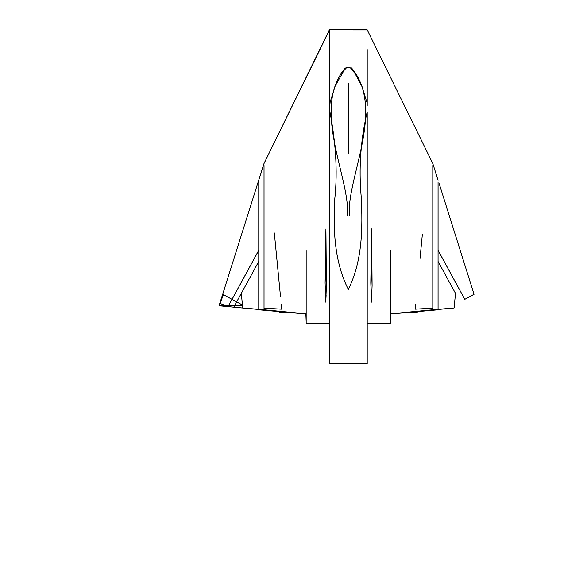 <?xml version="1.0" encoding="UTF-8"?>
<svg xmlns="http://www.w3.org/2000/svg" width="587" height="587" viewBox="0 0 587 587"><rect width="100%" height="100%" fill="white"/><g stroke="black" fill="none" stroke-linecap="round" stroke-linejoin="round"><path stroke-width="0.88" d="M390.656 250.495L390.656 323.474L367.205 323.474M438.063 184.105C439.289 183.716 439.289 183.716 438.063 184.105C439.289 183.716 439.289 183.716 438.063 184.105M464.809 299.37L438.063 250.275L464.801 299.37L474.061 294.314L464.801 299.37L438.063 250.385M390.656 313.854L438.063 309.488L438.063 181.985L438.063 261.78M438.063 309.386L454.096 307.97L438.063 309.386M422.391 234.059L420.043 258.207M415.574 304.286L415.097 309.188L432.802 308.153M454.096 307.97L455.505 293.39L454.096 307.97M432.802 251.926L432.802 165.549L432.802 309.782L390.656 313.84M362.201 86.913L355.164 73.771L351.195 68.496L349.148 67.043L346.601 67.644L344.048 70.396L335.104 86.113L330.129 102.167L329.615 107.692L329.615 29.834L367.205 29.871M367.205 105.528L367.205 49.624M306.165 313.854L264.025 309.782L306.165 313.84M325.917 228.989L325.11 282.839L325.741 302.166L326.379 285.671L325.741 267.334L325.917 228.989L326.379 285.671M258.764 261.78L258.764 181.985L258.764 309.488L264.025 309.782L264.025 165.549L264.025 251.926M281.246 304.286L281.723 309.188L264.025 308.153M274.437 234.059L280.549 297.059M242.732 307.97L258.764 309.386L242.732 307.97L241.316 293.39L242.732 307.97M258.764 250.282L232.019 299.37L258.764 250.275M367.205 363.823L367.205 111.846C360.623 139.867 358.62 168.183 361.203 196.784C362.825 227.851 362.458 261.156 348.318 289.384C334.311 261.846 333.145 229.774 334.715 199.485C338.024 169.526 335.28 139.699 329.615 110.187L329.615 363.823L367.205 363.823M232.019 299.37L222.759 294.314L232.019 299.37M325.741 302.166L326.101 295.4M325.741 267.334L325.11 282.839M258.764 184.105C257.532 183.716 257.532 183.716 258.764 184.105C257.532 183.716 257.532 183.716 258.764 184.105M372.092 285.671L371.63 228.908L370.823 282.839L371.454 302.166L372.092 285.671L371.454 267.334L371.63 228.908M371.454 302.166L371.806 295.4M371.454 267.334L370.823 282.839M407.554 312.453L417.218 312.453L417.218 311.565M289.274 312.453L279.603 312.453L279.603 311.565M306.165 321.265L305.856 313.986M306.165 250.495L306.165 323.474L329.615 323.474M328.566 31.977L264.025 163.443L219.039 305.783L223.471 294.703M242.519 305.783L219.039 305.783L242.732 308.021M264.062 163.457L329.615 29.35L366.105 29.35L366.105 29.871M257.612 183.738L222.678 294.263M219.809 303.347L228.005 306.627L231.982 299.348M233.78 307.177L258.764 261.442M258.764 250.385L232.041 299.377L242.446 305.064M274.327 232.944L276.778 258.207M347.856 29.35L347.856 29.871M351.525 67.923C386.077 108.991 346.139 179.123 349.404 215.634M345.295 67.923C310.743 108.991 350.688 179.123 347.416 215.634M367.205 363.757L329.615 363.757M366.787 101.969L361.915 86.274M348.414 153.787L348.414 83.383M439.208 183.738L474.061 294.314M454.089 308.006L438.063 309.481M455.505 293.39L438.078 261.486M390.656 314.016L438.063 309.797M306.165 314.016L258.764 309.797M241.316 293.39L258.75 261.486M258.764 180.18L264.025 163.546M258.764 309.481L242.732 308.006M438.063 180.18L432.802 163.546L367.198 29.812M361.79 85.988L366.809 102.101M335.265 85.761L330.129 102.167M329.615 111.926L329.615 107.267"/></g></svg>
